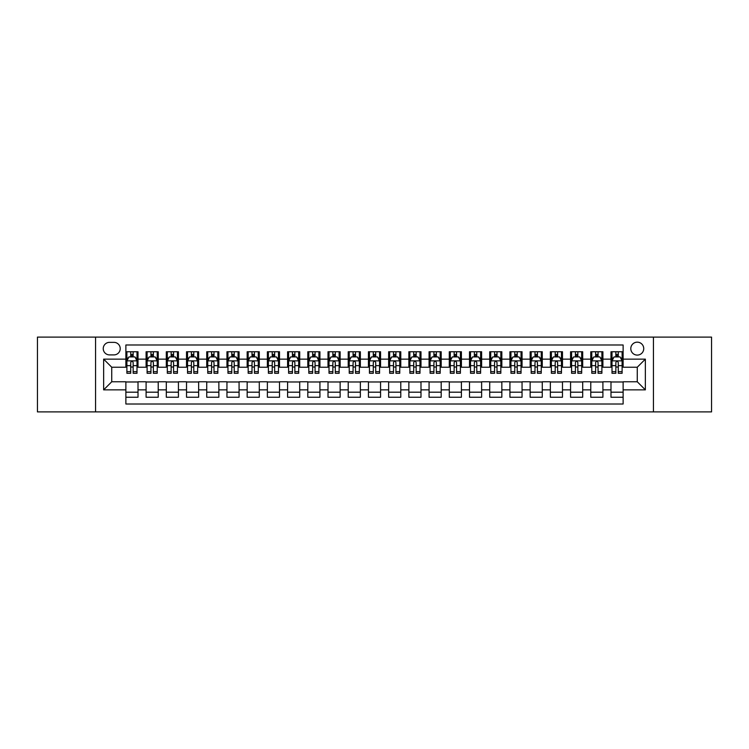 <?xml version="1.0" encoding="UTF-8"?>
<svg xmlns="http://www.w3.org/2000/svg" width="749" height="749" viewBox="0 0 749 749"><rect width="100%" height="100%" fill="white"/><g stroke="black" fill="none" stroke-linecap="round" stroke-linejoin="round"><path stroke-width="1.12" d="M637.268 342.162A6.469 6.469 0 0 0 630.798 348.631A6.469 6.469 0 0 0 637.268 355.092A6.469 6.469 0 0 0 643.737 348.631A6.469 6.469 0 0 0 637.268 342.162M653.437 411.894L711.55 411.894L711.55 337.106L653.437 337.106L653.437 411.894L95.563 411.894L95.563 337.106L37.45 337.106L37.45 411.894L95.563 411.894M623.121 351.758L610.987 351.758L610.987 359.136L602.908 359.136L602.908 367.225L610.987 367.225L610.987 359.136M602.908 359.136L602.908 351.758L590.774 351.758L590.774 359.136L582.694 359.136L582.694 367.225L590.774 367.225L590.774 359.136M582.694 359.136L582.694 351.758L570.569 351.758L570.569 359.136L562.48 359.136L562.48 367.225L570.569 367.225L570.569 359.136M562.48 359.136L562.48 351.758L550.356 351.758L550.356 359.136L542.267 359.136L542.267 367.225L550.356 367.225L550.356 359.136M542.267 359.136L542.267 351.758L530.142 351.758L530.142 359.136L522.053 359.136L522.053 367.225L530.142 367.225L530.142 359.136M522.053 359.136L522.053 351.758L509.929 351.758L509.929 359.136L501.839 359.136L501.839 367.225L509.929 367.225L509.929 359.136M501.839 359.136L501.839 351.758L489.715 351.758L489.715 359.136L481.626 359.136L481.626 367.225L489.715 367.225L489.715 359.136M481.626 359.136L481.626 351.758L469.501 351.758L469.501 359.136L461.412 359.136L461.412 367.225L469.501 367.225L469.501 359.136M461.412 359.136L461.412 351.758L449.288 351.758L449.288 359.136L441.198 359.136L441.198 367.225L449.288 367.225L449.288 359.136M441.198 359.136L441.198 351.758L429.074 351.758L429.074 359.136L420.994 359.136L420.994 367.225L429.074 367.225L429.074 359.136M420.994 359.136L420.994 351.758L408.86 351.758L408.86 359.136L400.781 359.136L400.781 367.225L408.86 367.225L408.86 359.136M400.781 359.136L400.781 351.758L388.647 351.758L388.647 359.136L380.567 359.136L380.567 367.225L388.647 367.225L388.647 359.136M380.567 359.136L380.567 351.758L368.433 351.758L368.433 359.136L360.353 359.136L360.353 367.225L368.433 367.225L368.433 359.136M360.353 359.136L360.353 351.758L348.219 351.758L348.219 359.136L340.14 359.136L340.14 367.225L348.219 367.225L348.219 359.136M340.14 359.136L340.14 351.758L328.006 351.758L328.006 359.136L319.926 359.136L319.926 367.225L328.006 367.225L328.006 359.136M319.926 359.136L319.926 351.758L307.802 351.758L307.802 359.136L299.712 359.136L299.712 367.225L307.802 367.225L307.802 359.136M299.712 359.136L299.712 351.758L287.588 351.758L287.588 359.136L279.499 359.136L279.499 367.225L287.588 367.225L287.588 359.136M279.499 359.136L279.499 351.758L267.374 351.758L267.374 359.136L259.285 359.136L259.285 367.225L267.374 367.225L267.374 359.136M259.285 359.136L259.285 351.758L247.161 351.758L247.161 359.136L239.071 359.136L239.071 367.225L247.161 367.225L247.161 359.136M239.071 359.136L239.071 351.758L226.947 351.758L226.947 359.136L218.858 359.136L218.858 367.225L226.947 367.225L226.947 359.136M218.858 359.136L218.858 351.758L206.733 351.758L206.733 359.136L198.644 359.136L198.644 367.225L206.733 367.225L206.733 359.136M198.644 359.136L198.644 351.758L186.52 351.758L186.52 359.136L178.431 359.136L178.431 367.225L186.52 367.225L186.52 359.136M178.431 359.136L178.431 351.758L166.306 351.758L166.306 359.136L158.226 359.136L158.226 367.225L166.306 367.225L166.306 359.136M158.226 359.136L158.226 351.758L146.092 351.758L146.092 367.225L138.013 367.225L138.013 351.758L125.879 351.758M125.879 397.242L138.013 397.242L138.013 381.775L146.092 381.775L146.092 397.242L158.226 397.242L158.226 381.775L166.306 381.775L166.306 389.864L158.226 389.864M166.306 389.864L166.306 397.242L178.431 397.242L178.431 381.775L186.52 381.775L186.52 389.864L178.431 389.864M186.52 389.864L186.52 397.242L198.644 397.242L198.644 381.775L206.733 381.775L206.733 389.864L198.644 389.864M206.733 389.864L206.733 397.242L218.858 397.242L218.858 381.775L226.947 381.775L226.947 389.864L218.858 389.864M226.947 389.864L226.947 397.242L239.071 397.242L239.071 381.775L247.161 381.775L247.161 389.864L239.071 389.864M247.161 389.864L247.161 397.242L259.285 397.242L259.285 381.775L267.374 381.775L267.374 389.864L259.285 389.864M267.374 389.864L267.374 397.242L279.499 397.242L279.499 381.775L287.588 381.775L287.588 389.864L279.499 389.864M287.588 389.864L287.588 397.242L299.712 397.242L299.712 381.775L307.802 381.775L307.802 389.864L299.712 389.864M307.802 389.864L307.802 397.242L319.926 397.242L319.926 381.775L328.006 381.775L328.006 389.864L319.926 389.864M328.006 389.864L328.006 397.242L340.14 397.242L340.14 381.775L348.219 381.775L348.219 389.864L340.14 389.864M348.219 389.864L348.219 397.242L360.353 397.242L360.353 381.775L368.433 381.775L368.433 389.864L360.353 389.864M368.433 389.864L368.433 397.242L380.567 397.242L380.567 381.775L388.647 381.775L388.647 389.864L380.567 389.864M388.647 389.864L388.647 397.242L400.781 397.242L400.781 381.775L408.86 381.775L408.86 389.864L400.781 389.864M408.86 389.864L408.86 397.242L420.994 397.242L420.994 381.775L429.074 381.775L429.074 389.864L420.994 389.864M429.074 389.864L429.074 397.242L441.198 397.242L441.198 381.775L449.288 381.775L449.288 389.864L441.198 389.864M449.288 389.864L449.288 397.242L461.412 397.242L461.412 381.775L469.501 381.775L469.501 389.864L461.412 389.864M469.501 389.864L469.501 397.242L481.626 397.242L481.626 381.775L489.715 381.775L489.715 389.864L481.626 389.864M489.715 389.864L489.715 397.242L501.839 397.242L501.839 381.775L509.929 381.775L509.929 389.864L501.839 389.864M509.929 389.864L509.929 397.242L522.053 397.242L522.053 381.775L530.142 381.775L530.142 389.864L522.053 389.864M530.142 389.864L530.142 397.242L542.267 397.242L542.267 381.775L550.356 381.775L550.356 389.864L542.267 389.864M550.356 389.864L550.356 397.242L562.48 397.242L562.48 381.775L570.569 381.775L570.569 389.864L562.48 389.864M570.569 389.864L570.569 397.242L582.694 397.242L582.694 381.775L590.774 381.775L590.774 389.864L582.694 389.864M590.774 389.864L590.774 397.242L602.908 397.242L602.908 381.775L610.987 381.775L610.987 389.864L602.908 389.864M109.513 354.895L113.96 354.895A6.264 6.264 0 0 0 120.224 348.631A6.264 6.264 0 0 0 113.96 342.359L109.513 342.359A6.264 6.264 0 0 0 103.24 348.631A6.264 6.264 0 0 0 109.513 354.895M653.437 337.106L95.563 337.106M623.121 359.136L623.121 344.989L125.879 344.989L125.879 367.225L111.732 367.225L111.732 381.775L125.879 381.775L125.879 404.011L623.121 404.011L623.121 381.775L637.268 381.775L637.268 367.225L623.121 367.225L623.121 359.136L645.357 359.136L645.357 389.864L623.121 389.864M125.879 389.864L103.643 389.864L103.643 359.136L125.879 359.136M610.987 389.864L610.987 397.242L623.121 397.242M125.879 356.814L126.89 356.814M130.729 356.814L133.153 356.814M137.001 356.814L138.013 356.814M125.879 367.019L126.89 367.019M130.729 367.019L133.153 367.019M137.001 367.019L138.013 367.019M125.879 381.981L138.013 381.981M125.879 392.186L138.013 392.186M146.092 367.019L147.104 367.019M150.942 367.019L153.367 367.019M157.215 367.019L158.226 367.019M146.092 356.814L147.104 356.814M150.942 356.814L153.367 356.814M157.215 356.814L158.226 356.814M146.092 381.981L158.226 381.981M146.092 392.186L158.226 392.186M166.306 381.981L178.431 381.981M166.306 392.186L178.431 392.186M166.306 356.814L167.317 356.814M171.156 356.814L173.581 356.814M177.429 356.814L178.431 356.814M166.306 367.019L167.317 367.019M171.156 367.019L173.581 367.019M177.429 367.019L178.431 367.019M186.52 381.981L198.644 381.981M186.52 392.186L198.644 392.186M186.52 356.814L187.531 356.814M191.37 356.814L193.794 356.814M197.633 356.814L198.644 356.814M186.52 367.019L187.531 367.019M191.37 367.019L193.794 367.019M197.633 367.019L198.644 367.019M206.733 381.981L218.858 381.981M206.733 392.186L218.858 392.186M206.733 356.814L207.745 356.814M211.583 356.814L214.008 356.814M217.847 356.814L218.858 356.814M206.733 367.019L207.745 367.019M211.583 367.019L214.008 367.019M217.847 367.019L218.858 367.019M226.947 381.981L239.071 381.981M226.947 392.186L239.071 392.186M226.947 356.814L227.958 356.814M231.797 356.814L234.222 356.814M238.06 356.814L239.071 356.814M226.947 367.019L227.958 367.019M231.797 367.019L234.222 367.019M238.06 367.019L239.071 367.019M247.161 381.981L259.285 381.981M247.161 392.186L259.285 392.186M247.161 356.814L248.172 356.814M252.01 356.814L254.435 356.814M258.274 356.814L259.285 356.814M247.161 367.019L248.172 367.019M252.01 367.019L254.435 367.019M258.274 367.019L259.285 367.019M267.374 381.981L279.499 381.981M267.374 392.186L279.499 392.186M267.374 356.814L268.385 356.814M272.224 356.814L274.649 356.814M278.488 356.814L279.499 356.814M267.374 367.019L268.385 367.019M272.224 367.019L274.649 367.019M278.488 367.019L279.499 367.019M287.588 381.981L299.712 381.981M287.588 392.186L299.712 392.186M287.588 356.814L288.599 356.814M292.438 356.814L294.863 356.814M298.701 356.814L299.712 356.814M287.588 367.019L288.599 367.019M292.438 367.019L294.863 367.019M298.701 367.019L299.712 367.019M307.802 381.981L319.926 381.981M307.802 392.186L319.926 392.186M307.802 356.814L308.813 356.814M312.651 356.814L315.076 356.814M318.915 356.814L319.926 356.814M307.802 367.019L308.813 367.019M312.651 367.019L315.076 367.019M318.915 367.019L319.926 367.019M328.006 381.981L340.14 381.981M328.006 392.186L340.14 392.186M328.006 356.814L329.017 356.814M332.865 356.814L335.29 356.814M339.128 356.814L340.14 356.814M328.006 367.019L329.017 367.019M332.865 367.019L335.29 367.019M339.128 367.019L340.14 367.019M348.219 381.981L360.353 381.981M348.219 392.186L360.353 392.186M348.219 356.814L349.231 356.814M353.079 356.814L355.503 356.814M359.342 356.814L360.353 356.814M348.219 367.019L349.231 367.019M353.079 367.019L355.503 367.019M359.342 367.019L360.353 367.019M368.433 381.981L380.567 381.981M368.433 392.186L380.567 392.186M368.433 356.814L369.444 356.814M373.283 356.814L375.717 356.814M379.556 356.814L380.567 356.814M368.433 367.019L369.444 367.019M373.283 367.019L375.717 367.019M379.556 367.019L380.567 367.019M388.647 381.981L400.781 381.981M388.647 392.186L400.781 392.186M388.647 356.814L389.658 356.814M393.497 356.814L395.921 356.814M399.769 356.814L400.781 356.814M388.647 367.019L389.658 367.019M393.497 367.019L395.921 367.019M399.769 367.019L400.781 367.019M408.86 381.981L420.994 381.981M408.86 392.186L420.994 392.186M408.86 356.814L409.872 356.814M413.71 356.814L416.135 356.814M419.983 356.814L420.994 356.814M408.86 367.019L409.872 367.019M413.71 367.019L416.135 367.019M419.983 367.019L420.994 367.019M429.074 381.981L441.198 381.981M429.074 392.186L441.198 392.186M429.074 356.814L430.085 356.814M433.924 356.814L436.349 356.814M440.187 356.814L441.198 356.814M429.074 367.019L430.085 367.019M433.924 367.019L436.349 367.019M440.187 367.019L441.198 367.019M449.288 381.981L461.412 381.981M449.288 392.186L461.412 392.186M449.288 356.814L450.299 356.814M454.137 356.814L456.562 356.814M460.401 356.814L461.412 356.814M449.288 367.019L450.299 367.019M454.137 367.019L456.562 367.019M460.401 367.019L461.412 367.019M469.501 381.981L481.626 381.981M469.501 392.186L481.626 392.186M469.501 356.814L470.512 356.814M474.351 356.814L476.776 356.814M480.615 356.814L481.626 356.814M469.501 367.019L470.512 367.019M474.351 367.019L476.776 367.019M480.615 367.019L481.626 367.019M489.715 381.981L501.839 381.981M489.715 392.186L501.839 392.186M489.715 356.814L490.726 356.814M494.565 356.814L496.99 356.814M500.828 356.814L501.839 356.814M489.715 367.019L490.726 367.019M494.565 367.019L496.99 367.019M500.828 367.019L501.839 367.019M509.929 381.981L522.053 381.981M509.929 392.186L522.053 392.186M509.929 356.814L510.94 356.814M514.778 356.814L517.203 356.814M521.042 356.814L522.053 356.814M509.929 367.019L510.94 367.019M514.778 367.019L517.203 367.019M521.042 367.019L522.053 367.019M530.142 381.981L542.267 381.981M530.142 392.186L542.267 392.186M530.142 356.814L531.153 356.814M534.992 356.814L537.417 356.814M541.255 356.814L542.267 356.814M530.142 367.019L531.153 367.019M534.992 367.019L537.417 367.019M541.255 367.019L542.267 367.019M550.356 381.981L562.48 381.981M550.356 392.186L562.48 392.186M550.356 356.814L551.367 356.814M555.206 356.814L557.63 356.814M561.469 356.814L562.48 356.814M550.356 367.019L551.367 367.019M555.206 367.019L557.63 367.019M561.469 367.019L562.48 367.019M570.569 381.981L582.694 381.981M570.569 392.186L582.694 392.186M570.569 356.814L571.571 356.814M575.419 356.814L577.844 356.814M581.683 356.814L582.694 356.814M570.569 367.019L571.571 367.019M575.419 367.019L577.844 367.019M581.683 367.019L582.694 367.019M590.774 381.981L602.908 381.981M590.774 392.186L602.908 392.186M590.774 356.814L591.785 356.814M595.633 356.814L598.058 356.814M601.896 356.814L602.908 356.814M590.774 367.019L591.785 367.019M595.633 367.019L598.058 367.019M601.896 367.019L602.908 367.019M610.987 381.981L623.121 381.981M610.987 392.186L623.121 392.186M610.987 356.814L611.999 356.814M615.847 356.814L618.271 356.814M622.11 356.814L623.121 356.814M610.987 367.019L611.999 367.019M615.847 367.019L618.271 367.019M622.11 367.019L623.121 367.019M111.732 367.225L103.643 359.136M111.732 381.775L103.643 389.864M645.357 359.136L637.268 367.225M645.357 389.864L637.268 381.775M133.153 354.389L130.729 354.389M137.001 371.644L133.153 371.644L133.153 373.283L137.001 373.283L137.001 360.962L134.979 356.917L128.912 356.917L126.89 360.962L126.89 373.283L130.729 373.283L130.729 371.644L126.89 371.644M126.89 360.962L126.89 351.758M137.001 360.962L137.001 351.758M130.729 356.917L130.729 351.758M133.153 351.758L133.153 356.917M133.153 371.644L133.153 362.469C132.348 360.915 131.543 360.915 130.729 362.469L130.729 371.644M153.367 354.389L150.942 354.389M157.215 371.644L153.367 371.644L153.367 373.283L157.215 373.283L157.215 360.962L155.193 356.917L149.126 356.917L147.104 360.962L147.104 373.283L150.942 373.283L150.942 371.644L147.104 371.644M147.104 360.962L147.104 351.758M157.215 360.962L157.215 351.758M150.942 356.917L150.942 351.758M153.367 351.758L153.367 356.917M153.367 371.644L153.367 362.469C152.562 360.915 151.757 360.915 150.942 362.469L150.942 371.644M173.581 354.389L171.156 354.389M177.429 371.644L173.581 371.644L173.581 373.283L177.429 373.283L177.429 360.962L175.406 356.917L169.34 356.917L167.317 360.962L167.317 373.283L171.156 373.283L171.156 371.644L167.317 371.644M167.317 360.962L167.317 351.758M177.429 360.962L177.429 351.758M171.156 356.917L171.156 351.758M173.581 351.758L173.581 356.917M173.581 371.644L173.581 362.469C172.776 360.915 171.97 360.915 171.156 362.469L171.156 371.644M193.794 354.389L191.37 354.389M197.633 371.644L193.794 371.644L193.794 373.283L197.633 373.283L197.633 360.962L195.62 356.917L189.553 356.917L187.531 360.962L187.531 373.283L191.37 373.283L191.37 371.644L187.531 371.644M187.531 360.962L187.531 351.758M197.633 360.962L197.633 351.758M191.37 356.917L191.37 351.758M193.794 351.758L193.794 356.917M193.794 371.644L193.794 362.469C192.989 360.915 192.184 360.915 191.37 362.469L191.37 371.644M214.008 354.389L211.583 354.389M217.847 371.644L214.008 371.644L214.008 373.283L217.847 373.283L217.847 360.962L215.824 356.917L209.767 356.917L207.745 360.962L207.745 373.283L211.583 373.283L211.583 371.644L207.745 371.644M207.745 360.962L207.745 351.758M217.847 360.962L217.847 351.758M211.583 356.917L211.583 351.758M214.008 351.758L214.008 356.917M214.008 371.644L214.008 362.469C213.203 360.915 212.398 360.915 211.583 362.469L211.583 371.644M234.222 354.389L231.797 354.389M238.06 371.644L234.222 371.644L234.222 373.283L238.06 373.283L238.06 360.962L236.038 356.917L229.98 356.917L227.958 360.962L227.958 373.283L231.797 373.283L231.797 371.644L227.958 371.644M227.958 360.962L227.958 351.758M238.06 360.962L238.06 351.758M231.797 356.917L231.797 351.758M234.222 351.758L234.222 356.917M234.222 371.644L234.222 362.469C233.416 360.915 232.602 360.915 231.797 362.469L231.797 371.644M254.435 354.389L252.01 354.389M258.274 371.644L254.435 371.644L254.435 373.283L258.274 373.283L258.274 360.962L256.252 356.917L250.194 356.917L248.172 360.962L248.172 373.283L252.01 373.283L252.01 371.644L248.172 371.644M248.172 360.962L248.172 351.758M258.274 360.962L258.274 351.758M252.01 356.917L252.01 351.758M254.435 351.758L254.435 356.917M254.435 371.644L254.435 362.469C253.63 360.915 252.816 360.915 252.01 362.469L252.01 371.644M274.649 354.389L272.224 354.389M278.488 371.644L274.649 371.644L274.649 373.283L278.488 373.283L278.488 360.962L276.465 356.917L270.408 356.917L268.385 360.962L268.385 373.283L272.224 373.283L272.224 371.644L268.385 371.644M268.385 360.962L268.385 351.758M278.488 360.962L278.488 351.758M272.224 356.917L272.224 351.758M274.649 351.758L274.649 356.917M274.649 371.644L274.649 362.469C273.844 360.915 273.029 360.915 272.224 362.469L272.224 371.644M294.863 354.389L292.438 354.389M298.701 371.644L294.863 371.644L294.863 373.283L298.701 373.283L298.701 360.962L296.679 356.917L290.612 356.917L288.599 360.962L288.599 373.283L292.438 373.283L292.438 371.644L288.599 371.644M288.599 360.962L288.599 351.758M298.701 360.962L298.701 351.758M292.438 356.917L292.438 351.758M294.863 351.758L294.863 356.917M294.863 371.644L294.863 362.469C294.057 360.915 293.243 360.915 292.438 362.469L292.438 371.644M315.076 354.389L312.651 354.389M318.915 371.644L315.076 371.644L315.076 373.283L318.915 373.283L318.915 360.962L316.893 356.917L310.826 356.917L308.813 360.962L308.813 373.283L312.651 373.283L312.651 371.644L308.813 371.644M308.813 360.962L308.813 351.758M318.915 360.962L318.915 351.758M312.651 356.917L312.651 351.758M315.076 351.758L315.076 356.917M315.076 371.644L315.076 362.469C314.271 360.915 313.457 360.915 312.651 362.469L312.651 371.644M335.29 354.389L332.865 354.389M339.128 371.644L335.29 371.644L335.29 373.283L339.128 373.283L339.128 360.962L337.106 356.917L331.039 356.917L329.017 360.962L329.017 373.283L332.865 373.283L332.865 371.644L329.017 371.644M329.017 360.962L329.017 351.758M339.128 360.962L339.128 351.758M332.865 356.917L332.865 351.758M335.29 351.758L335.29 356.917M335.29 371.644L335.29 362.469C334.475 360.915 333.67 360.915 332.865 362.469L332.865 371.644M355.503 354.389L353.079 354.389M359.342 371.644L355.503 371.644L355.503 373.283L359.342 373.283L359.342 360.962L357.32 356.917L351.253 356.917L349.231 360.962L349.231 373.283L353.079 373.283L353.079 371.644L349.231 371.644M349.231 360.962L349.231 351.758M359.342 360.962L359.342 351.758M353.079 356.917L353.079 351.758M355.503 351.758L355.503 356.917M355.503 371.644L355.503 362.469C354.689 360.915 353.884 360.915 353.079 362.469L353.079 371.644M375.717 354.389L373.283 354.389M379.556 371.644L375.717 371.644L375.717 373.283L379.556 373.283L379.556 360.962L377.533 356.917L371.467 356.917L369.444 360.962L369.444 373.283L373.283 373.283L373.283 371.644L369.444 371.644M369.444 360.962L369.444 351.758M379.556 360.962L379.556 351.758M373.283 356.917L373.283 351.758M375.717 351.758L375.717 356.917M375.717 371.644L375.717 362.469C374.903 360.915 374.097 360.915 373.283 362.469L373.283 371.644M395.921 354.389L393.497 354.389M399.769 371.644L395.921 371.644L395.921 373.283L399.769 373.283L399.769 360.962L397.747 356.917L391.68 356.917L389.658 360.962L389.658 373.283L393.497 373.283L393.497 371.644L389.658 371.644M389.658 360.962L389.658 351.758M399.769 360.962L399.769 351.758M393.497 356.917L393.497 351.758M395.921 351.758L395.921 356.917M395.921 371.644L395.921 362.469C395.116 360.915 394.311 360.915 393.497 362.469L393.497 371.644M416.135 354.389L413.71 354.389M419.983 371.644L416.135 371.644L416.135 373.283L419.983 373.283L419.983 360.962L417.961 356.917L411.894 356.917L409.872 360.962L409.872 373.283L413.71 373.283L413.71 371.644L409.872 371.644M409.872 360.962L409.872 351.758M419.983 360.962L419.983 351.758M413.71 356.917L413.71 351.758M416.135 351.758L416.135 356.917M416.135 371.644L416.135 362.469C415.33 360.915 414.525 360.915 413.71 362.469L413.71 371.644M436.349 354.389L433.924 354.389M440.187 371.644L436.349 371.644L436.349 373.283L440.187 373.283L440.187 360.962L438.174 356.917L432.107 356.917L430.085 360.962L430.085 373.283L433.924 373.283L433.924 371.644L430.085 371.644M430.085 360.962L430.085 351.758M440.187 360.962L440.187 351.758M433.924 356.917L433.924 351.758M436.349 351.758L436.349 356.917M436.349 371.644L436.349 362.469C435.543 360.915 434.738 360.915 433.924 362.469L433.924 371.644M456.562 354.389L454.137 354.389M460.401 371.644L456.562 371.644L456.562 373.283L460.401 373.283L460.401 360.962L458.388 356.917L452.321 356.917L450.299 360.962L450.299 373.283L454.137 373.283L454.137 371.644L450.299 371.644M450.299 360.962L450.299 351.758M460.401 360.962L460.401 351.758M454.137 356.917L454.137 351.758M456.562 351.758L456.562 356.917M456.562 371.644L456.562 362.469C455.757 360.915 454.952 360.915 454.137 362.469L454.137 371.644M476.776 354.389L474.351 354.389M480.615 371.644L476.776 371.644L476.776 373.283L480.615 373.283L480.615 360.962L478.592 356.917L472.535 356.917L470.512 360.962L470.512 373.283L474.351 373.283L474.351 371.644L470.512 371.644M470.512 360.962L470.512 351.758M480.615 360.962L480.615 351.758M474.351 356.917L474.351 351.758M476.776 351.758L476.776 356.917M476.776 371.644L476.776 362.469C475.971 360.915 475.166 360.915 474.351 362.469L474.351 371.644M496.99 354.389L494.565 354.389M500.828 371.644L496.99 371.644L496.99 373.283L500.828 373.283L500.828 360.962L498.806 356.917L492.748 356.917L490.726 360.962L490.726 373.283L494.565 373.283L494.565 371.644L490.726 371.644M490.726 360.962L490.726 351.758M500.828 360.962L500.828 351.758M494.565 356.917L494.565 351.758M496.99 351.758L496.99 356.917M496.99 371.644L496.99 362.469C496.184 360.915 495.37 360.915 494.565 362.469L494.565 371.644M517.203 354.389L514.778 354.389M521.042 371.644L517.203 371.644L517.203 373.283L521.042 373.283L521.042 360.962L519.02 356.917L512.962 356.917L510.94 360.962L510.94 373.283L514.778 373.283L514.778 371.644L510.94 371.644M510.94 360.962L510.94 351.758M521.042 360.962L521.042 351.758M514.778 356.917L514.778 351.758M517.203 351.758L517.203 356.917M517.203 371.644L517.203 362.469C516.398 360.915 515.584 360.915 514.778 362.469L514.778 371.644M537.417 354.389L534.992 354.389M541.255 371.644L537.417 371.644L537.417 373.283L541.255 373.283L541.255 360.962L539.233 356.917L533.176 356.917L531.153 360.962L531.153 373.283L534.992 373.283L534.992 371.644L531.153 371.644M531.153 360.962L531.153 351.758M541.255 360.962L541.255 351.758M534.992 356.917L534.992 351.758M537.417 351.758L537.417 356.917M537.417 371.644L537.417 362.469C536.612 360.915 535.797 360.915 534.992 362.469L534.992 371.644M557.63 354.389L555.206 354.389M561.469 371.644L557.63 371.644L557.63 373.283L561.469 373.283L561.469 360.962L559.447 356.917L553.38 356.917L551.367 360.962L551.367 373.283L555.206 373.283L555.206 371.644L551.367 371.644M551.367 360.962L551.367 351.758M561.469 360.962L561.469 351.758M555.206 356.917L555.206 351.758M557.63 351.758L557.63 356.917M557.63 371.644L557.63 362.469C556.825 360.915 556.011 360.915 555.206 362.469L555.206 371.644M577.844 354.389L575.419 354.389M581.683 371.644L577.844 371.644L577.844 373.283L581.683 373.283L581.683 360.962L579.66 356.917L573.594 356.917L571.571 360.962L571.571 373.283L575.419 373.283L575.419 371.644L571.571 371.644M571.571 360.962L571.571 351.758M581.683 360.962L581.683 351.758M575.419 356.917L575.419 351.758M577.844 351.758L577.844 356.917M577.844 371.644L577.844 362.469C577.039 360.915 576.224 360.915 575.419 362.469L575.419 371.644M598.058 354.389L595.633 354.389M601.896 371.644L598.058 371.644L598.058 373.283L601.896 373.283L601.896 360.962L599.874 356.917L593.807 356.917L591.785 360.962L591.785 373.283L595.633 373.283L595.633 371.644L591.785 371.644M591.785 360.962L591.785 351.758M601.896 360.962L601.896 351.758M595.633 356.917L595.633 351.758M598.058 351.758L598.058 356.917M598.058 371.644L598.058 362.469C597.243 360.915 596.438 360.915 595.633 362.469L595.633 371.644M618.271 354.389L615.847 354.389M622.11 371.644L618.271 371.644L618.271 373.283L622.11 373.283L622.11 360.962L620.088 356.917L614.021 356.917L611.999 360.962L611.999 373.283L615.847 373.283L615.847 371.644L611.999 371.644M611.999 360.962L611.999 351.758M622.11 360.962L622.11 351.758M615.847 356.917L615.847 351.758M618.271 351.758L618.271 356.917M618.271 371.644L618.271 362.469C617.457 360.915 616.652 360.915 615.847 362.469L615.847 371.644M146.092 389.864L138.013 389.864M146.092 359.136L138.013 359.136M136.945 360.859L126.946 360.859M126.89 358.031L128.36 358.031M135.532 358.031L137.001 358.031M130.729 365.643L126.89 365.643M137.001 365.643L133.153 365.643M133.153 355.672L130.729 355.672M157.159 360.859L147.16 360.859M147.104 358.031L148.574 358.031M155.745 358.031L157.215 358.031M150.942 365.643L147.104 365.643M157.215 365.643L153.367 365.643M153.367 355.672L150.942 355.672M177.373 360.859L167.364 360.859M167.317 358.031L168.787 358.031M175.959 358.031L177.429 358.031M171.156 365.643L167.317 365.643M177.429 365.643L173.581 365.643M173.581 355.672L171.156 355.672M197.586 360.859L187.578 360.859M187.531 358.031L188.991 358.031M196.172 358.031L197.633 358.031M191.37 365.643L187.531 365.643M197.633 365.643L193.794 365.643M193.794 355.672L191.37 355.672M217.8 360.859L207.791 360.859M207.745 358.031L209.205 358.031M216.386 358.031L217.847 358.031M211.583 365.643L207.745 365.643M217.847 365.643L214.008 365.643M214.008 355.672L211.583 355.672M238.013 360.859L228.005 360.859M227.958 358.031L229.419 358.031M236.6 358.031L238.06 358.031M231.797 365.643L227.958 365.643M238.06 365.643L234.222 365.643M234.222 355.672L231.797 355.672M258.227 360.859L248.219 360.859M248.172 358.031L249.632 358.031M256.813 358.031L258.274 358.031M252.01 365.643L248.172 365.643M258.274 365.643L254.435 365.643M254.435 355.672L252.01 355.672M278.441 360.859L268.432 360.859M268.385 358.031L269.846 358.031M277.027 358.031L278.488 358.031M272.224 365.643L268.385 365.643M278.488 365.643L274.649 365.643M274.649 355.672L272.224 355.672M298.654 360.859L288.646 360.859M288.599 358.031L290.06 358.031M297.241 358.031L298.701 358.031M292.438 365.643L288.599 365.643M298.701 365.643L294.863 365.643M294.863 355.672L292.438 355.672M318.868 360.859L308.86 360.859M308.813 358.031L310.273 358.031M317.445 358.031L318.915 358.031M312.651 365.643L308.813 365.643M318.915 365.643L315.076 365.643M315.076 355.672L312.651 355.672M339.072 360.859L329.073 360.859M329.017 358.031L330.487 358.031M337.659 358.031L339.128 358.031M332.865 365.643L329.017 365.643M339.128 365.643L335.29 365.643M335.29 355.672L332.865 355.672M359.286 360.859L349.287 360.859M349.231 358.031L350.701 358.031M357.872 358.031L359.342 358.031M353.079 365.643L349.231 365.643M359.342 365.643L355.503 365.643M355.503 355.672L353.079 355.672M379.5 360.859L369.5 360.859M369.444 358.031L370.914 358.031M378.086 358.031L379.556 358.031M373.283 365.643L369.444 365.643M379.556 365.643L375.717 365.643M375.717 355.672L373.283 355.672M399.713 360.859L389.714 360.859M389.658 358.031L391.128 358.031M398.299 358.031L399.769 358.031M393.497 365.643L389.658 365.643M399.769 365.643L395.921 365.643M395.921 355.672L393.497 355.672M419.927 360.859L409.928 360.859M409.872 358.031L411.341 358.031M418.513 358.031L419.983 358.031M413.71 365.643L409.872 365.643M419.983 365.643L416.135 365.643M416.135 355.672L413.71 355.672M440.14 360.859L430.132 360.859M430.085 358.031L431.555 358.031M438.727 358.031L440.187 358.031M433.924 365.643L430.085 365.643M440.187 365.643L436.349 365.643M436.349 355.672L433.924 355.672M460.354 360.859L450.346 360.859M450.299 358.031L451.759 358.031M458.94 358.031L460.401 358.031M454.137 365.643L450.299 365.643M460.401 365.643L456.562 365.643M456.562 355.672L454.137 355.672M480.568 360.859L470.559 360.859M470.512 358.031L471.973 358.031M479.154 358.031L480.615 358.031M474.351 365.643L470.512 365.643M480.615 365.643L476.776 365.643M476.776 355.672L474.351 355.672M500.781 360.859L490.773 360.859M490.726 358.031L492.187 358.031M499.368 358.031L500.828 358.031M494.565 365.643L490.726 365.643M500.828 365.643L496.99 365.643M496.99 355.672L494.565 355.672M520.995 360.859L510.987 360.859M510.94 358.031L512.4 358.031M519.581 358.031L521.042 358.031M514.778 365.643L510.94 365.643M521.042 365.643L517.203 365.643M517.203 355.672L514.778 355.672M541.209 360.859L531.2 360.859M531.153 358.031L532.614 358.031M539.795 358.031L541.255 358.031M534.992 365.643L531.153 365.643M541.255 365.643L537.417 365.643M537.417 355.672L534.992 355.672M561.422 360.859L551.414 360.859M551.367 358.031L552.828 358.031M560.009 358.031L561.469 358.031M555.206 365.643L551.367 365.643M561.469 365.643L557.63 365.643M557.63 355.672L555.206 355.672M581.636 360.859L571.627 360.859M571.571 358.031L573.041 358.031M580.213 358.031L581.683 358.031M575.419 365.643L571.571 365.643M581.683 365.643L577.844 365.643M577.844 355.672L575.419 355.672M601.84 360.859L591.841 360.859M591.785 358.031L593.255 358.031M600.426 358.031L601.896 358.031M595.633 365.643L591.785 365.643M601.896 365.643L598.058 365.643M598.058 355.672L595.633 355.672M622.054 360.859L612.055 360.859M611.999 358.031L613.468 358.031M620.64 358.031L622.11 358.031M615.847 365.643L611.999 365.643M622.11 365.643L618.271 365.643M618.271 355.672L615.847 355.672"/></g></svg>
